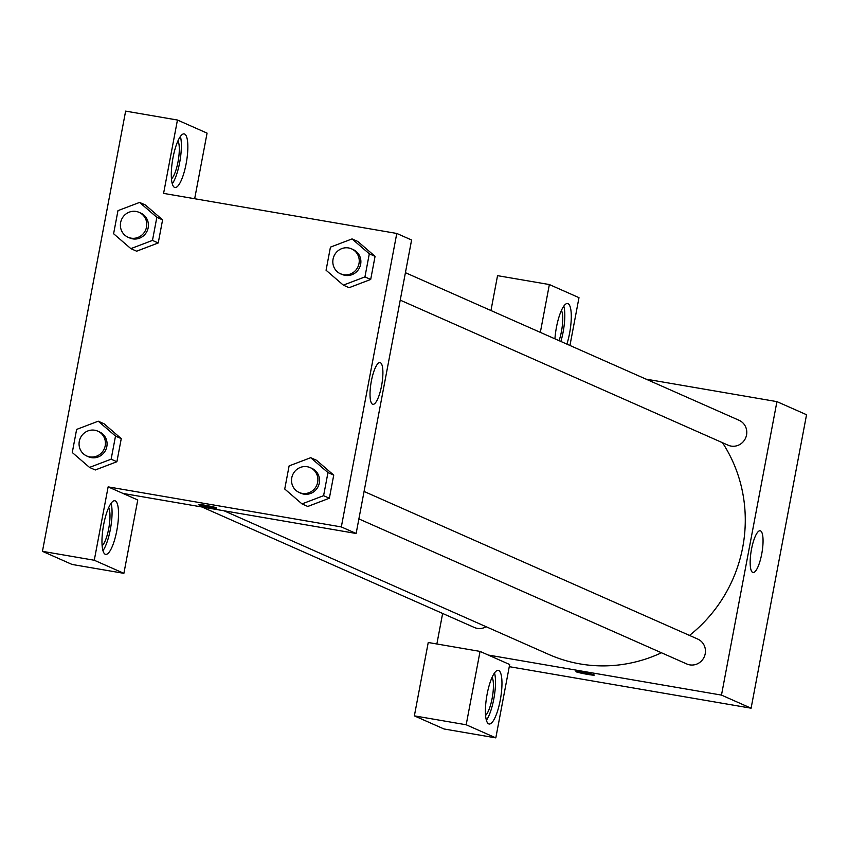<?xml version="1.0" encoding="UTF-8"?>
<svg xmlns="http://www.w3.org/2000/svg" width="849" height="849" viewBox="0 0 849 849"><rect width="100%" height="100%" fill="white"/><g stroke="black" fill="none" stroke-linecap="round" stroke-linejoin="round"><path stroke-width="1.27" d="M646.047 379.142L776.931 401.63L806.55 414.726L751.1 708.204L509.273 666.667M594.045 674.881A9.35 0.584 10.7 0 1 594.332 675.093A9.35 0.584 10.7 0 1 585.035 673.926A9.35 0.584 10.7 0 1 575.951 671.612A9.35 0.584 10.7 0 1 584.048 672.557A9.35 0.584 10.7 0 1 594.045 674.881M509.676 664.512L480.056 651.406L466.186 724.77L495.816 737.877L509.676 664.512M776.931 401.63L721.48 695.098L751.1 708.204M721.48 695.098L488.281 655.046M575.951 671.612A9.35 0.584 -169.3 0 0 585.035 673.915A9.35 0.584 -169.3 0 0 594.332 675.082M500.273 700.096A27.2 6.994 -80.3 0 1 489.088 723.995A27.2 6.994 -80.3 0 1 486.795 696A27.2 6.994 -80.3 0 1 498.299 670.381A27.2 6.994 -80.3 0 1 500.273 700.096M486.392 720.302A27.2 6.994 99.7 0 0 493.8 698.992A27.2 6.994 99.7 0 0 494.521 672.96M492.123 677.279A20.408 5.243 -80.3 0 1 492.388 696.965A20.408 5.243 -80.3 0 1 485.575 715.431M495.816 737.877L443.995 728.973L414.365 715.866L466.186 724.77M480.056 651.406L428.236 642.502L414.365 715.866M752.681 572.406A21.172 5.444 -80.3 0 1 751.354 550.046A21.172 5.444 -80.3 0 1 760.195 530.774A21.172 5.444 -80.3 0 1 761.977 552.561A21.172 5.444 -80.3 0 1 753.021 572.513A21.172 5.444 -80.3 0 1 752.681 572.406M554.928 338.825A27.2 6.994 -80.3 0 1 567.61 303.528A27.2 6.994 -80.3 0 1 569.594 333.254A27.2 6.994 -80.3 0 1 566.888 344.121M569.955 345.479L578.986 297.659L549.367 284.553L540.335 332.373M560.881 341.468A27.2 6.994 99.7 0 0 563.11 332.139A27.2 6.994 99.7 0 0 563.832 306.118M561.444 310.437A20.408 5.243 -80.3 0 1 559.077 340.672M549.367 284.553L497.546 275.66L490.955 310.532M436.864 643.988L442.637 613.456M201.998 507.002L474.294 627.464A13.605 13.117 -66.1 0 0 486.116 626.721M358.894 518.919L686.756 663.96A13.605 13.117 -66.1 0 0 704.256 656.829A13.605 13.117 -66.1 0 0 697.761 639.085L364.083 491.465M400.229 300.143L728.092 445.184A13.605 13.117 -66.1 0 0 745.592 438.052A13.605 13.117 -66.1 0 0 739.097 420.308L405.419 272.688M224.083 510.801L548.91 654.494A142.823 137.74 -66.1 0 0 661.467 652.775M689.505 635.423A142.823 137.74 -66.1 0 0 722.488 442.7M194.676 198.73L207.071 133.134L177.452 120.027L163.592 193.392L396.78 233.454L411.595 240.002L356.134 533.48L122.946 493.418L137.761 499.976L123.89 573.34L94.271 560.244L108.131 486.87L122.946 493.418M123.89 573.34L72.069 564.447L42.45 551.341L125.631 111.123L177.452 120.027M108.683 507.649A20.408 5.243 -80.3 0 1 108.948 527.335A20.408 5.243 -80.3 0 1 102.135 545.801M102.952 550.672A27.2 6.994 99.7 0 0 110.359 529.362A27.2 6.994 99.7 0 0 111.081 503.33M116.833 530.466A27.2 6.994 -80.3 0 1 105.647 554.376A27.2 6.994 -80.3 0 1 103.355 526.369A27.2 6.994 -80.3 0 1 114.859 500.751A27.2 6.994 -80.3 0 1 116.833 530.466M178.003 140.807A20.408 5.243 -80.3 0 1 178.258 160.493A20.408 5.243 -80.3 0 1 171.445 178.959M172.262 183.83A27.2 6.994 99.7 0 0 179.67 162.509A27.2 6.994 99.7 0 0 180.402 136.487M186.154 163.624A27.2 6.994 -80.3 0 1 174.968 187.523A27.2 6.994 -80.3 0 1 172.676 159.527A27.2 6.994 -80.3 0 1 184.18 133.898A27.2 6.994 -80.3 0 1 186.154 163.624M94.271 560.244L42.45 551.341M98.251 421.2L104.013 423.747L121.258 438.636L116.897 461.739L95.29 469.985L89.516 467.406L72.271 452.517L76.633 429.414L98.251 421.2L115.506 436.089L111.134 459.192L89.516 467.406M310.713 457.696L327.969 472.585L323.596 495.689L301.989 503.903L284.733 489.013L289.106 465.91L310.713 457.696L316.475 460.243L333.731 475.132L329.359 498.236L307.752 506.482M352.059 238.919L357.811 241.466L375.067 256.356L370.695 279.459L349.088 287.705L343.325 285.126L326.069 270.237L330.441 247.133L352.059 238.919L369.304 253.809L364.943 276.912L343.325 285.126M139.586 202.423L145.349 204.97L162.594 219.859L158.232 242.963L136.625 251.208L130.863 248.63L113.607 233.74L117.969 210.637L139.586 202.423L156.842 217.312L152.47 240.416L130.863 248.63M396.78 233.454L341.33 526.932L108.131 486.87M372.531 404.23A21.172 5.444 -80.3 0 1 371.215 381.87A21.172 5.444 -80.3 0 1 380.044 362.597A21.172 5.444 -80.3 0 1 381.827 384.385A21.172 5.444 -80.3 0 1 372.87 404.336A21.172 5.444 -80.3 0 1 372.531 404.23M341.33 526.932L356.134 533.48M216.368 507.798A9.35 0.584 10.7 0 1 216.654 508.01A9.35 0.584 10.7 0 1 207.358 506.842A9.35 0.584 10.7 0 1 198.273 504.539A9.35 0.584 10.7 0 1 206.371 505.473A9.35 0.584 10.7 0 1 216.368 507.798M198.273 504.529A9.35 0.584 -169.3 0 0 207.358 506.842A9.35 0.584 -169.3 0 0 216.654 508.01M340.545 273.739L342.189 274.46A13.605 13.117 -66.1 0 0 359.689 267.329A13.605 13.117 -66.1 0 0 353.195 249.585L351.55 248.853A13.605 13.117 -66.1 0 0 333.477 257.502A13.605 13.117 -66.1 0 0 358.045 266.607A13.605 13.117 -66.1 0 0 351.55 248.853M369.304 253.809L375.067 256.356L370.695 279.459L349.088 287.684M364.943 276.912L370.695 279.459M299.198 492.505L300.843 493.237A13.605 13.117 -66.1 0 0 318.343 486.106A13.605 13.117 -66.1 0 0 311.859 468.361L310.203 467.629A13.605 13.117 -66.1 0 0 292.141 476.278A13.605 13.117 -66.1 0 0 316.698 485.373A13.605 13.117 -66.1 0 0 310.203 467.629M301.989 503.903L307.741 506.45L329.359 498.236L333.731 475.132L327.969 472.585M323.596 495.689L329.359 498.236M128.072 237.242L129.717 237.964A13.605 13.117 -66.1 0 0 147.217 230.832A13.605 13.117 -66.1 0 0 140.722 213.088L139.077 212.356A13.605 13.117 -66.1 0 0 121.014 221.005A13.605 13.117 -66.1 0 0 145.572 230.111A13.605 13.117 -66.1 0 0 139.077 212.356M156.842 217.312L162.594 219.859L158.232 242.963L136.615 251.177M152.47 240.416L158.232 242.963M86.736 456.009L88.381 456.741A13.605 13.117 -66.1 0 0 105.881 449.609A13.605 13.117 -66.1 0 0 99.386 431.865L97.741 431.133A13.605 13.117 -66.1 0 0 79.679 439.782A13.605 13.117 -66.1 0 0 104.236 448.877A13.605 13.117 -66.1 0 0 97.741 431.133M115.506 436.089L121.258 438.636L116.897 461.739L95.279 469.953M111.134 459.192L116.897 461.739"/></g></svg>
